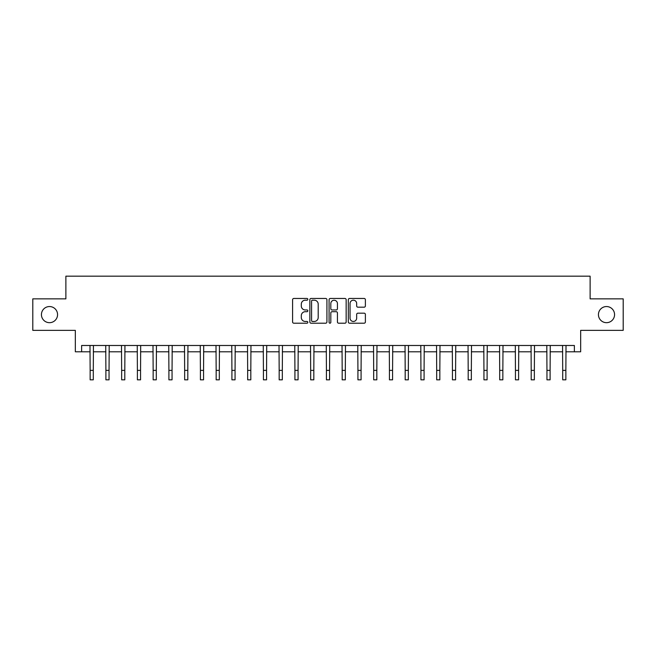 <?xml version="1.0" encoding="UTF-8"?>
<svg xmlns="http://www.w3.org/2000/svg" width="656" height="656" viewBox="0 0 656 656"><rect width="100%" height="100%" fill="white"/><g stroke="black" fill="none" stroke-linecap="round" stroke-linejoin="round"><path stroke-width="0.98" d="M307.836 299.325A0.869 0.869 0 0 0 306.975 298.464L293.831 298.464A1.238 1.238 0 0 0 292.592 299.694L292.592 321.965A1.238 1.238 0 0 0 293.831 323.203L306.975 323.203A0.869 0.869 0 0 0 307.836 322.334A0.869 0.869 0 0 0 306.975 321.465L305.27 321.465A3.961 3.961 0 0 1 301.309 317.512L301.309 315.651A3.961 3.961 0 0 1 305.27 311.698L306.975 311.698A0.869 0.869 0 0 0 307.836 310.829A0.869 0.869 0 0 0 306.975 309.96L305.27 309.96A3.961 3.961 0 0 1 301.309 306.008L301.309 304.146A3.961 3.961 0 0 1 305.27 300.194L306.975 300.194A0.869 0.869 0 0 0 307.836 299.325M598.436 314.609A8.069 8.069 0 0 0 606.505 322.678A8.069 8.069 0 0 0 614.565 314.609A8.069 8.069 0 0 0 606.505 306.549A8.069 8.069 0 0 0 598.436 314.609M41.435 314.609A8.069 8.069 0 0 0 49.495 322.678A8.069 8.069 0 0 0 57.564 314.609A8.069 8.069 0 0 0 49.495 306.549A8.069 8.069 0 0 0 41.435 314.609M364.154 307.18A1.238 1.238 0 0 0 365.384 305.942L365.384 299.694A1.238 1.238 0 0 0 364.154 298.464L349.558 298.464A1.238 1.238 0 0 0 348.32 299.694L348.32 321.965A1.238 1.238 0 0 0 349.558 323.203L364.154 323.203A1.238 1.238 0 0 0 365.384 321.965L365.384 314.421A1.238 1.238 0 0 0 364.154 313.183L357.905 313.183A1.238 1.238 0 0 0 356.667 314.421L356.667 318.16A3.313 3.313 0 0 1 353.354 321.465A3.313 3.313 0 0 1 350.05 318.16L350.05 303.498A3.313 3.313 0 0 1 353.354 300.194A3.313 3.313 0 0 1 356.667 303.498L356.667 305.942A1.238 1.238 0 0 0 357.905 307.18L364.154 307.18M81.631 351.788L81.631 345.482L574.369 345.482L574.369 351.788L580.667 351.788L580.667 330.362L623.2 330.362L623.2 298.857L590.121 298.857L590.121 276.176L65.879 276.176L65.879 298.857L32.8 298.857L32.8 330.362L75.333 330.362L75.333 351.788L90.143 351.788M326.918 299.694A1.238 1.238 0 0 0 325.679 298.464L311.083 298.464A1.238 1.238 0 0 0 309.845 299.694L309.845 321.965A1.238 1.238 0 0 0 311.083 323.203L325.679 323.203A1.238 1.238 0 0 0 326.918 321.965L326.918 299.694M330.321 298.464L344.917 298.464A1.238 1.238 0 0 1 346.155 299.694L346.155 321.965A1.238 1.238 0 0 1 344.917 323.203L338.668 323.203A1.238 1.238 0 0 1 337.43 321.965L337.43 312.937A1.238 1.238 0 0 0 336.192 311.698L332.051 311.698A1.238 1.238 0 0 0 330.813 312.937L330.813 322.334A0.869 0.869 0 0 1 329.952 323.203A0.869 0.869 0 0 1 329.082 322.334L329.082 299.694A1.238 1.238 0 0 1 330.321 298.464M93.291 351.788L105.895 351.788M109.044 351.788L121.647 351.788M124.796 351.788L137.399 351.788M140.548 351.788L153.151 351.788M156.3 351.788L168.904 351.788M172.052 351.788L184.656 351.788M187.805 351.788L200.408 351.788M203.557 351.788L216.16 351.788M219.309 351.788L231.912 351.788M235.061 351.788L247.665 351.788M250.813 351.788L263.417 351.788M266.566 351.788L279.169 351.788M282.318 351.788L294.921 351.788M298.07 351.788L310.673 351.788M313.822 351.788L326.426 351.788M329.574 351.788L342.178 351.788M345.327 351.788L357.93 351.788M361.079 351.788L373.682 351.788M376.831 351.788L389.434 351.788M392.583 351.788L405.187 351.788M408.335 351.788L420.939 351.788M424.088 351.788L436.691 351.788M439.84 351.788L452.443 351.788M455.592 351.788L468.195 351.788M471.344 351.788L483.948 351.788M487.096 351.788L499.7 351.788M502.849 351.788L515.452 351.788M518.601 351.788L531.204 351.788M534.353 351.788L546.956 351.788M550.105 351.788L562.709 351.788M565.857 351.788L574.369 351.788M312.445 300.194A0.869 0.869 0 0 0 311.575 301.055L311.575 320.604A0.869 0.869 0 0 0 312.445 321.465L314.24 321.465A3.961 3.961 0 0 0 318.201 317.512L318.201 304.146A3.961 3.961 0 0 0 314.24 300.194L312.445 300.194M337.43 303.564A3.313 3.313 0 0 0 334.125 300.251A3.313 3.313 0 0 0 330.813 303.564L330.813 308.73A1.238 1.238 0 0 0 332.051 309.96L336.192 309.96A1.238 1.238 0 0 0 337.43 308.73L337.43 303.564M89.987 345.482L90.143 370.378L93.291 370.378L93.439 345.482M90.143 370.378L90.143 379.824L93.291 379.824L93.291 370.378M105.739 345.482L105.895 370.378L109.044 370.378L109.191 345.482M105.895 370.378L105.895 379.824L109.044 379.824L109.044 370.378M121.491 345.482L121.647 370.378L124.796 370.378L124.943 345.482M121.647 370.378L121.647 379.824L124.796 379.824L124.796 370.378M137.243 345.482L137.399 370.378L140.548 370.378L140.696 345.482M137.399 370.378L137.399 379.824L140.548 379.824L140.548 370.378M152.996 345.482L153.151 370.378L156.3 370.378L156.448 345.482M153.151 370.378L153.151 379.824L156.3 379.824L156.3 370.378M168.748 345.482L168.904 370.378L172.052 370.378L172.2 345.482M168.904 370.378L168.904 379.824L172.052 379.824L172.052 370.378M184.5 345.482L184.656 370.378L187.805 370.378L187.952 345.482M184.656 370.378L184.656 379.824L187.805 379.824L187.805 370.378M200.252 345.482L200.408 370.378L203.557 370.378L203.704 345.482M200.408 370.378L200.408 379.824L203.557 379.824L203.557 370.378M216.004 345.482L216.16 370.378L219.309 370.378L219.457 345.482M216.16 370.378L216.16 379.824L219.309 379.824L219.309 370.378M231.765 345.482L231.912 370.378L235.061 370.378L235.209 345.482M231.912 370.378L231.912 379.824L235.061 379.824L235.061 370.378M247.517 345.482L247.665 370.378L250.813 370.378L250.961 345.482M247.665 370.378L247.665 379.824L250.813 379.824L250.813 370.378M263.269 345.482L263.417 370.378L266.566 370.378L266.713 345.482M263.417 370.378L263.417 379.824L266.566 379.824L266.566 370.378M279.021 345.482L279.169 370.378L282.318 370.378L282.465 345.482M279.169 370.378L279.169 379.824L282.318 379.824L282.318 370.378M294.774 345.482L294.921 370.378L298.07 370.378L298.218 345.482M294.921 370.378L294.921 379.824L298.07 379.824L298.07 370.378M310.526 345.482L310.673 370.378L313.822 370.378L313.97 345.482M310.673 370.378L310.673 379.824L313.822 379.824L313.822 370.378M326.278 345.482L326.426 370.378L329.574 370.378L329.722 345.482M326.426 370.378L326.426 379.824L329.574 379.824L329.574 370.378M342.03 345.482L342.178 370.378L345.327 370.378L345.474 345.482M342.178 370.378L342.178 379.824L345.327 379.824L345.327 370.378M357.782 345.482L357.93 370.378L361.079 370.378L361.226 345.482M357.93 370.378L357.93 379.824L361.079 379.824L361.079 370.378M373.535 345.482L373.682 370.378L376.831 370.378L376.979 345.482M373.682 370.378L373.682 379.824L376.831 379.824L376.831 370.378M389.287 345.482L389.434 370.378L392.583 370.378L392.731 345.482M389.434 370.378L389.434 379.824L392.583 379.824L392.583 370.378M405.039 345.482L405.187 370.378L408.335 370.378L408.483 345.482M405.187 370.378L405.187 379.824L408.335 379.824L408.335 370.378M420.791 345.482L420.939 370.378L424.088 370.378L424.235 345.482M420.939 370.378L420.939 379.824L424.088 379.824L424.088 370.378M436.543 345.482L436.691 370.378L439.84 370.378L439.996 345.482M436.691 370.378L436.691 379.824L439.84 379.824L439.84 370.378M452.296 345.482L452.443 370.378L455.592 370.378L455.748 345.482M452.443 370.378L452.443 379.824L455.592 379.824L455.592 370.378M468.048 345.482L468.195 370.378L471.344 370.378L471.5 345.482M468.195 370.378L468.195 379.824L471.344 379.824L471.344 370.378M483.8 345.482L483.948 370.378L487.096 370.378L487.252 345.482M483.948 370.378L483.948 379.824L487.096 379.824L487.096 370.378M499.552 345.482L499.7 370.378L502.849 370.378L503.004 345.482M499.7 370.378L499.7 379.824L502.849 379.824L502.849 370.378M515.304 345.482L515.452 370.378L518.601 370.378L518.757 345.482M515.452 370.378L515.452 379.824L518.601 379.824L518.601 370.378M531.057 345.482L531.204 370.378L534.353 370.378L534.509 345.482M531.204 370.378L531.204 379.824L534.353 379.824L534.353 370.378M546.809 345.482L546.956 370.378L550.105 370.378L550.261 345.482M546.956 370.378L546.956 379.824L550.105 379.824L550.105 370.378M562.561 345.482L562.709 370.378L565.857 370.378L566.013 345.482M562.709 370.378L562.709 379.824L565.857 379.824L565.857 370.378"/></g></svg>
